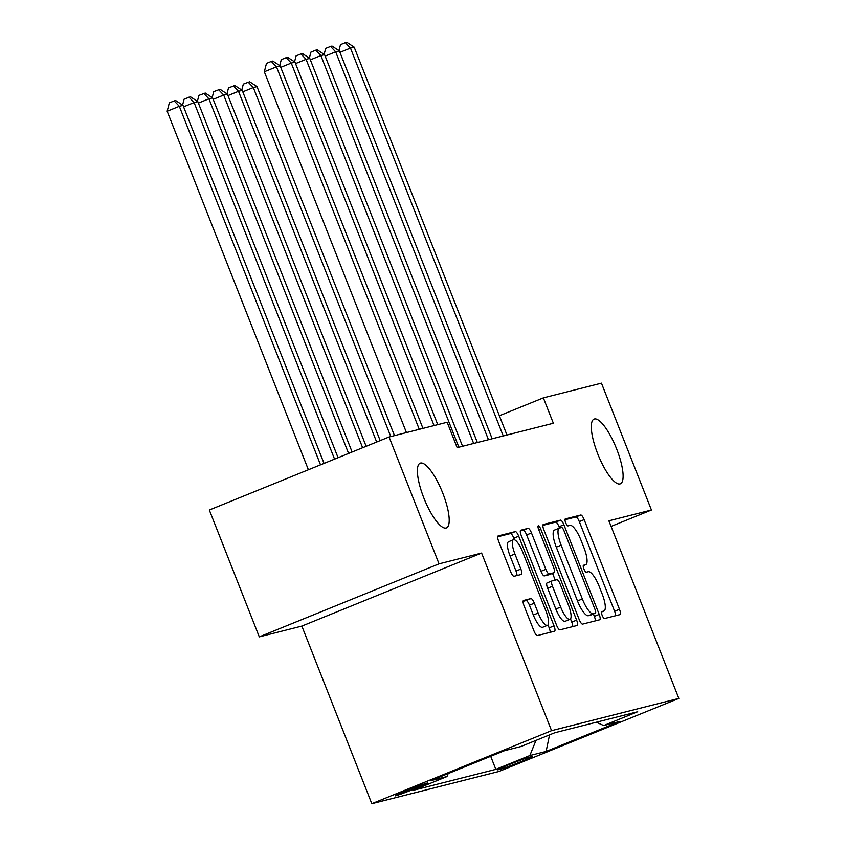 <?xml version="1.0" encoding="UTF-8"?>
<svg xmlns="http://www.w3.org/2000/svg" width="846" height="846" viewBox="0 0 846 846"><rect width="100%" height="100%" fill="white"/><g stroke="black" fill="none" stroke-linecap="round" stroke-linejoin="round"><path stroke-width="1.27" d="M602.151 615.317A3.754 1.036 67.9 0 0 604.541 618.542L619.981 614.63A5.362 1.481 67.9 0 0 620.033 614.608A5.362 1.481 67.9 0 0 619.473 609.279L584.152 519.624A5.362 1.481 67.9 0 0 580.737 515.013L565.308 518.926A3.754 1.036 67.9 0 0 565.265 518.936A3.754 1.036 67.9 0 0 565.657 522.669A3.754 1.036 67.9 0 0 568.047 525.895L570.045 525.387A17.142 4.759 67.9 0 1 580.969 540.15L583.92 547.626A17.142 4.759 67.9 0 1 585.718 564.684A17.142 4.759 67.9 0 1 585.548 564.737L583.55 565.244A3.754 1.036 67.9 0 0 583.507 565.255A3.754 1.036 67.9 0 0 583.909 568.988A3.754 1.036 67.9 0 0 586.299 572.224L588.298 571.716A17.142 4.759 67.9 0 1 599.222 586.479L602.162 593.945A17.142 4.759 67.9 0 1 603.97 611.002A17.142 4.759 67.9 0 1 603.79 611.066L601.802 611.573A3.754 1.036 67.9 0 0 601.76 611.584A3.754 1.036 67.9 0 0 602.151 615.317M442.765 493.144A34.929 9.687 67.9 0 0 420.145 463.185A34.929 9.687 67.9 0 0 423.825 497.945A34.929 9.687 67.9 0 0 446.445 527.904A34.929 9.687 67.9 0 0 442.765 493.144M616.671 449.057A34.929 9.687 67.9 0 0 594.051 419.098A34.929 9.687 67.9 0 0 597.731 453.858A34.929 9.687 67.9 0 0 620.351 483.827A34.929 9.687 67.9 0 0 616.671 449.057M395.791 795.769A17.47 0.645 158.5 0 0 413.853 789.149A17.47 0.645 158.5 0 0 427.59 783.047A17.47 0.645 158.5 0 0 426.881 783.132A17.47 0.645 158.5 0 0 408.83 789.752A17.47 0.645 158.5 0 0 395.093 795.853A17.47 0.645 158.5 0 0 395.791 795.769M523.558 600.448A5.362 1.481 67.9 0 0 523.505 600.47A5.362 1.481 67.9 0 0 524.065 605.799L533.974 630.947A5.362 1.481 67.9 0 0 537.39 635.568L554.532 631.222A5.362 1.481 67.9 0 0 554.585 631.201A5.362 1.481 67.9 0 0 554.024 625.871L518.704 536.216A5.362 1.481 67.9 0 0 515.288 531.595L498.146 535.941A5.362 1.481 67.9 0 0 498.093 535.962A5.362 1.481 67.9 0 0 498.654 541.292L510.624 571.674A5.362 1.481 67.9 0 0 514.04 576.295L521.379 574.434A5.362 1.481 67.9 0 0 521.432 574.413A5.362 1.481 67.9 0 0 520.872 569.083L514.928 554.014A14.329 3.976 67.9 0 1 513.427 539.748A14.329 3.976 67.9 0 1 522.701 552.047L545.956 611.066A14.329 3.976 67.9 0 1 547.468 625.331A14.329 3.976 67.9 0 1 538.183 613.043L534.312 603.198A5.362 1.481 67.9 0 0 530.897 598.587L523.452 600.491M481.596 553.062L439.042 563.848L389.065 436.991L209.322 510.011L259.288 636.879L301.842 626.093L371.806 803.7L551.56 730.669L481.596 553.062L301.842 626.093M611.087 526.402L651.431 510.011L608.877 520.798L678.841 698.415L551.56 730.669M651.431 510.011L601.453 383.153L543.365 397.874L499.373 415.746M389.065 436.991L447.164 422.26L457.157 447.64L553.358 423.254L543.365 397.874M579.161 619.494A5.362 1.481 67.9 0 0 582.566 624.115L599.719 619.769A5.362 1.481 67.9 0 0 599.772 619.748A5.362 1.481 67.9 0 0 599.201 614.418L563.891 524.763A5.362 1.481 67.9 0 0 560.475 520.142L543.333 524.488A5.362 1.481 67.9 0 0 543.28 524.509A5.362 1.481 67.9 0 0 543.841 529.839L579.161 619.494M577.12 625.49L559.978 629.836A5.362 1.481 67.9 0 1 556.562 625.226L521.252 535.571A5.362 1.481 67.9 0 1 520.681 530.241A5.362 1.481 67.9 0 1 520.734 530.22L528.073 528.359A5.362 1.481 67.9 0 1 531.489 532.969L545.818 569.337A5.362 1.481 67.9 0 0 549.234 573.948L554.098 572.71A5.362 1.481 67.9 0 0 554.151 572.689A5.362 1.481 67.9 0 0 553.591 567.359L538.669 529.511A3.754 1.036 67.9 0 1 538.278 525.778A3.754 1.036 67.9 0 1 540.71 528.993L576.612 620.139A5.362 1.481 67.9 0 1 577.173 625.48A5.362 1.481 67.9 0 1 577.12 625.49M531.626 756.662L528.369 757.487A16.92 0.624 158.5 0 0 510.878 763.896A16.92 0.624 158.5 0 0 497.575 769.797A16.92 0.624 158.5 0 0 498.252 769.723L501.509 768.898A16.92 0.624 158.5 0 0 519 762.479A16.92 0.624 158.5 0 0 532.314 756.578A16.92 0.624 158.5 0 0 531.626 756.662M371.806 803.7L499.087 771.436L678.841 698.415M448.169 773.582L446.963 776.565L412.954 790.376L495.83 769.363L529.839 755.552L535.994 740.387M446.963 776.565L430.677 780.689L504.523 750.688L520.798 746.563L554.807 732.742L637.694 711.74L603.684 725.551L619.97 721.427L546.125 751.428L529.839 755.552M439.042 563.848L259.288 636.879M490.691 756.303L495.83 769.363M596.324 722.22L603.684 725.551M549.54 734.888L546.125 751.428M615.581 615.74A5.362 1.481 67.9 0 0 614.608 611.256L579.298 521.601A5.362 1.481 67.9 0 0 575.883 516.98L564.969 519.751M595.404 613.181L590.55 615.158A3.754 1.036 67.9 0 0 590.582 615.137A3.754 1.036 67.9 0 1 590.508 615.169L595.373 613.202A3.754 1.036 67.9 0 0 595.404 613.181A3.754 1.036 67.9 0 0 595.013 609.458L564.007 530.759A3.754 1.036 67.9 0 0 561.617 527.523L559.513 528.063L559.026 526.73A5.362 1.481 67.9 0 0 555.611 522.119L542.868 525.355M595.32 620.879A5.362 1.481 67.9 0 0 594.347 616.396L593.406 613.995M559.513 528.063A17.142 4.759 67.9 0 0 559.343 528.115A17.142 4.759 67.9 0 0 561.141 545.173L582.334 598.968A17.142 4.759 67.9 0 0 593.258 613.731L595.373 613.202M554.659 530.03A17.142 4.759 67.9 0 0 554.479 530.093A17.142 4.759 67.9 0 0 556.287 547.151L561.141 545.173M590.508 615.169L588.404 615.708A17.142 4.759 67.9 0 1 577.48 600.946L556.287 547.151M520.279 531.077L528.073 528.359M549.34 574.646A5.362 1.481 67.9 0 1 549.287 574.667A5.362 1.481 67.9 0 1 549.234 574.688L544.369 575.915A5.362 1.481 67.9 0 1 540.954 571.304L526.635 534.947A5.362 1.481 67.9 0 0 523.219 530.336M552.544 573.345L555.209 580.102M570.5 618.923L571.759 622.117L576.612 620.139M560.676 607.068A14.329 3.976 67.9 0 0 569.961 619.357A14.329 3.976 67.9 0 0 568.449 605.091L560.253 584.3A5.362 1.481 67.9 0 0 556.837 579.69L551.973 580.916A5.362 1.481 67.9 0 0 551.92 580.938A5.362 1.481 67.9 0 0 552.48 586.267L560.676 607.068L555.822 609.035A14.329 3.976 67.9 0 0 565.096 621.324L569.961 619.357M551.867 580.959L547.119 582.894A5.362 1.481 67.9 0 0 547.066 582.915A5.362 1.481 67.9 0 0 547.626 588.245L552.48 586.267M555.822 609.035L547.626 588.245M572.731 626.611A5.362 1.481 67.9 0 0 571.759 622.117M547.468 625.331L542.603 627.309A14.329 3.976 67.9 0 1 533.329 615.01L529.448 605.176A5.362 1.481 67.9 0 0 526.032 600.565L523.092 601.305M513.427 539.748L508.573 541.726A14.329 3.976 67.9 0 0 510.075 555.991L514.928 554.014M516.98 575.544A5.362 1.481 67.9 0 0 516.007 571.05L510.075 555.991M514.474 539.79L513.85 538.183A5.362 1.481 67.9 0 0 510.434 533.572L497.681 536.808M550.143 632.332A5.362 1.481 67.9 0 0 549.17 627.848L548.007 624.898M394.49 435.616L257.004 86.609L253.314 87.55L390.789 436.557M241.787 90.078L243.32 84.124L249.655 81.776L257.004 86.609M248.174 82.147L253.314 87.55L242.781 91.823M503.254 435.954L350.466 48.074L354.167 47.133L506.955 435.013M338.939 50.601L340.483 44.648L345.337 42.67L350.466 48.074L339.944 52.346M345.337 42.67L346.818 42.3L354.167 47.133M380.171 440.597L242.21 90.363L238.509 91.294L376.66 442.024M226.982 93.832L228.515 87.878L234.86 85.52L242.21 90.363M233.38 85.901L238.509 91.294L227.986 95.577M366.138 446.307L227.405 94.107L223.704 95.048L362.627 447.724M212.177 97.586L213.721 91.622L220.055 89.274L227.405 94.107M218.575 89.655L223.704 95.048L213.181 99.32M352.105 452.007L212.61 97.861L208.909 98.802L348.594 453.424M197.382 101.33L198.916 95.376L205.261 93.028L212.61 97.861M203.78 93.398L208.909 98.802L198.387 103.075M338.072 457.707L197.805 101.615L194.104 102.556L334.572 459.135M182.577 105.084L184.121 99.13L190.456 96.782L197.805 101.615M188.975 97.153L194.104 102.556L183.582 106.829M488.459 439.698L335.672 51.828L339.373 50.887L492.161 438.767M324.145 54.356L325.678 48.402L330.543 46.424L335.672 51.828L325.15 56.1M330.543 46.424L332.013 46.054L339.373 50.887M473.654 443.452L320.867 55.572L324.568 54.641L477.356 442.511M309.34 58.11L310.884 52.156L315.738 50.178L320.867 55.572L310.345 59.855M315.738 50.178L317.218 49.808L324.568 54.641M458.86 447.206L306.072 59.326L309.773 58.385L462.561 446.265M294.545 61.864L296.079 55.899L300.933 53.933L306.072 59.326L295.55 63.609M300.933 53.933L302.413 53.552L309.773 58.385M434.061 425.58L291.267 63.08L294.968 62.139L437.763 424.65M279.74 65.618L281.274 59.654L286.138 57.676L291.267 63.08L280.745 67.352M286.138 57.676L287.619 57.306L294.968 62.139M324.039 463.407L183.011 105.369L179.31 106.3L167.159 111.238L308.388 469.763M167.159 111.238L169.316 102.884L174.17 100.907L179.31 106.3L320.539 464.835M174.17 100.907L175.651 100.537L183.011 105.369M419.267 429.334L276.473 66.834L280.163 65.893L422.958 428.393M406.45 432.581L264.322 71.762L276.473 66.834L271.333 61.43L272.814 61.06L280.163 65.893M264.322 71.762L266.479 63.408L271.333 61.43M501.139 767.967L501.509 768.898M601.495 611.996L603.79 611.066M583.254 565.667L585.548 564.737M575.883 516.98L580.737 515.013M579.298 521.601L584.152 519.624M614.608 611.256L619.473 609.279M555.611 522.119L560.475 520.142M559.026 526.73L563.891 524.763M594.347 616.396L599.201 614.418M577.48 600.946L582.334 598.968M588.404 615.708L593.258 613.731M526.635 534.947L531.489 532.969M540.954 571.304L545.818 569.337M544.369 575.915L549.234 573.948M549.234 574.688L554.098 572.71M538.775 529.776L540.71 528.993M526.032 600.565L530.897 598.587M529.448 605.176L534.312 603.198M533.329 615.01L538.183 613.043M516.007 571.05L520.872 569.083M510.434 533.572L515.288 531.595M513.85 538.183L518.704 536.216M549.17 627.848L554.024 625.871M601.495 612.007L603.97 611.002M583.243 565.688L585.718 564.684M554.479 530.093L559.343 528.115M549.287 574.667L554.151 572.689M547.066 582.915L551.92 580.938"/></g></svg>
